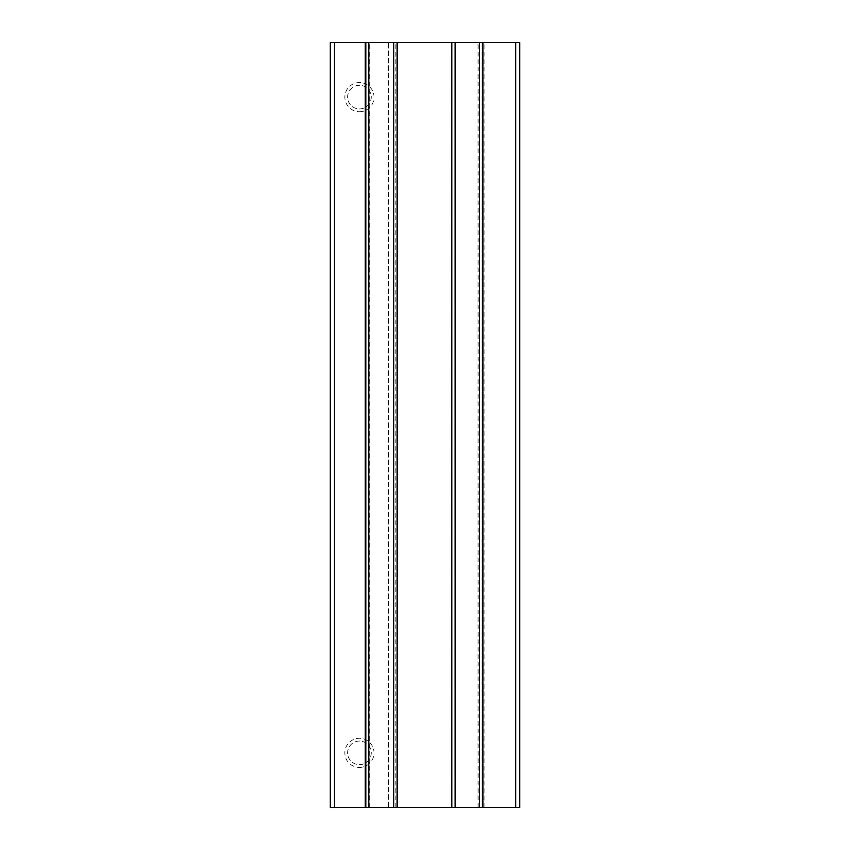 <?xml version="1.0" encoding="UTF-8"?>
<svg xmlns="http://www.w3.org/2000/svg" width="850" height="850" viewBox="0 0 850 850"><rect width="100%" height="100%" fill="white"/><g stroke="black" fill="none" stroke-linecap="round" stroke-linejoin="round"><path stroke-width="0.64" stroke-dasharray="4.25 3.19" d="M330.289 807.5L388.567 807.5L388.567 42.5L330.289 42.5L330.289 807.5M477.062 807.5L388.567 807.5L388.567 42.5L519.711 42.5L519.711 807.5L477.062 807.5L477.062 42.5M479.474 807.5L478.869 807.5L479.474 807.5M368.783 807.5L369.346 807.5L368.783 807.5M359.433 767.433A14.567 14.567 0 0 0 372.045 745.567A14.567 14.567 0 0 0 346.811 745.567A14.567 14.567 0 0 0 359.433 767.433M359.433 111.711A14.567 14.567 0 0 0 372.045 89.856A14.567 14.567 0 0 0 346.811 89.856A14.567 14.567 0 0 0 359.433 111.711M479.474 42.5L478.869 42.5L479.474 42.5M478.869 807.5L478.869 42.5M451.478 807.5L451.478 42.5M397.396 807.5L397.396 42.5M368.783 42.5L369.346 42.5L368.783 42.5M369.346 807.5L369.346 42.5M359.433 741.051A11.815 11.815 0 0 0 347.618 752.856A11.815 11.815 0 0 0 359.433 764.671A11.815 11.815 0 0 0 371.237 752.856A11.815 11.815 0 0 0 359.433 741.051M359.433 764.671A11.815 11.815 0 0 0 369.654 746.948A11.815 11.815 0 0 0 349.201 746.948A11.815 11.815 0 0 0 359.433 764.671M359.433 85.329A11.815 11.815 0 0 0 347.618 97.144A11.815 11.815 0 0 0 359.433 108.949A11.815 11.815 0 0 0 371.237 97.144A11.815 11.815 0 0 0 359.433 85.329M359.433 108.949A11.815 11.815 0 0 0 369.654 91.237A11.815 11.815 0 0 0 349.201 91.237A11.815 11.815 0 0 0 359.433 108.949M395.856 807.5L395.856 42.5M484.043 807.5L484.043 42.5"/><path stroke-width="1.27" d="M515.695 807.5L515.695 42.5L519.711 42.5L519.711 807.5L365.277 807.5L365.277 42.5L330.289 42.5L330.289 807.5L334.454 807.5L334.454 42.5M365.277 807.5L334.454 807.5M365.829 807.5L365.829 42.5L365.277 42.5M515.695 42.5L365.829 42.5M482.97 807.5L482.97 42.5M482.354 807.5L482.354 42.5M479.474 807.5L479.474 42.5M455.409 807.5L455.409 42.5M455.079 807.5L455.079 42.5M451.807 807.5L451.807 42.5M397.141 807.5L397.141 42.5M393.784 807.5L393.784 42.5M393.529 807.5L393.529 42.5M368.783 807.5L368.783 42.5"/></g></svg>
